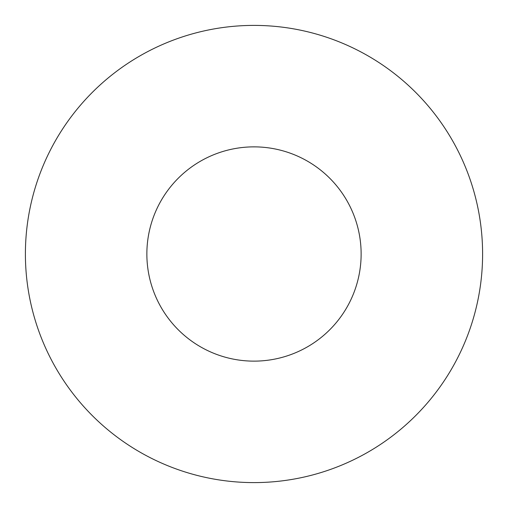 <?xml version="1.0" encoding="UTF-8"?>
<svg xmlns="http://www.w3.org/2000/svg" width="508" height="508" viewBox="0 0 508 508"><rect width="100%" height="100%" fill="white"/><g stroke="black" fill="none" stroke-linecap="round" stroke-linejoin="round"><path stroke-width="0.76" d="M25.4 254A228.6 228.6 0 0 0 368.3 451.974A228.6 228.6 0 0 0 368.3 56.026A228.6 228.6 0 0 0 25.4 254M146.863 254A107.137 107.137 0 0 0 307.569 346.78A107.137 107.137 0 0 0 307.569 161.22A107.137 107.137 0 0 0 146.863 254"/></g></svg>
